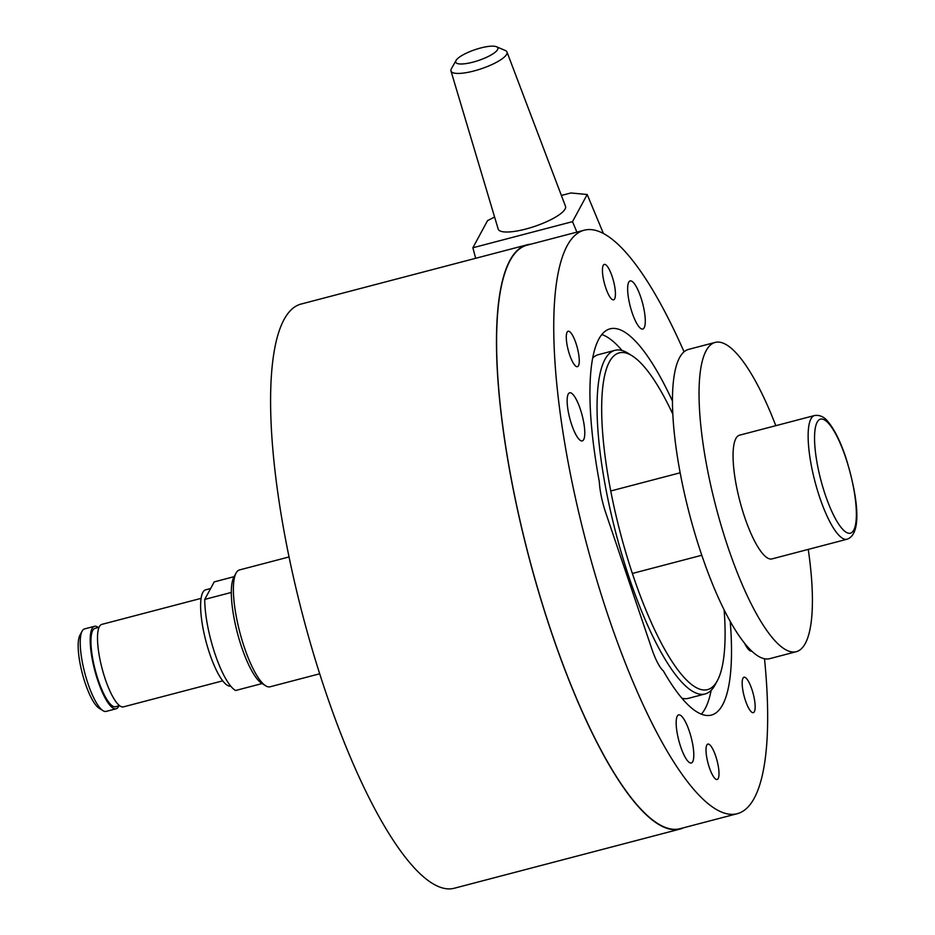 <?xml version="1.0" encoding="UTF-8"?>
<svg xmlns="http://www.w3.org/2000/svg" width="935" height="935" viewBox="0 0 935 935"><rect width="100%" height="100%" fill="white"/><g stroke="black" fill="none" stroke-linecap="round" stroke-linejoin="round"><path stroke-width="1.4" d="M632.247 355.896L628.297 353.395A177.627 45.499 75.3 0 0 615.02 350.309A177.627 45.499 75.3 0 0 629.5 578.636A177.627 45.499 75.3 0 0 705.107 693.957A177.627 45.499 75.3 0 0 715.158 684.759L717.379 680.633A174.074 44.588 -104.7 0 1 633.439 576.638A174.074 44.588 -104.7 0 1 601.672 410.126A174.074 44.588 -104.7 0 1 632.247 355.896A174.074 44.588 -104.7 0 1 672.838 414.193M681.919 698.246A177.627 45.499 75.3 0 0 688.487 698.316L705.107 693.957M319.7 673.784L270.11 686.781A60.389 15.474 -104.7 0 1 265.598 685.741A60.389 15.474 -104.7 0 1 244.409 647.569A60.389 15.474 -104.7 0 1 236.064 573.073A60.389 15.474 -104.7 0 1 239.477 569.941L289.079 556.944M236.064 573.073L233.844 577.199A56.836 14.563 75.3 0 0 241.697 647.312A56.836 14.563 75.3 0 0 261.636 683.228L265.598 685.741M622.055 350.496A198.945 50.958 75.3 0 0 601.836 334.543M701.344 714.165A198.945 50.958 75.3 0 0 711.138 690.346M724.134 609.924A174.074 44.588 -104.7 0 1 717.379 680.633M615.02 350.309L598.412 354.657A177.627 45.499 75.3 0 0 592.72 357.941M530.741 244.222A301.97 77.348 75.3 0 0 527.024 244.83A301.97 77.348 75.3 0 0 551.638 632.983A301.97 77.348 75.3 0 0 680.154 829.041A301.97 77.348 75.3 0 0 683.695 827.744M527.024 244.83L301.128 304.039A301.97 77.348 75.3 0 0 325.754 692.204A301.97 77.348 75.3 0 0 454.27 888.25L680.154 829.041M451.453 68.652A29.569 7.55 -18.7 0 0 451.395 68.734A29.569 7.55 -18.7 0 0 451.36 68.816A29.569 7.55 -18.7 0 0 450.974 70.99A29.569 7.55 -18.7 0 0 477.528 69.961A29.569 7.55 -18.7 0 0 506.653 54.323A29.569 7.55 -18.7 0 0 506.992 52.033A29.569 7.55 -18.7 0 0 505.286 50.502L496.543 46.75A22.218 5.668 161.3 0 1 497.584 49.625A22.218 5.668 161.3 0 1 472.981 62.142A22.218 5.668 161.3 0 1 456.023 60.518A22.218 5.668 161.3 0 1 456.058 60.459A22.218 5.668 161.3 0 1 474.98 49.695A22.218 5.668 161.3 0 1 496.543 46.75M506.992 52.033L565.488 206.284A35.53 9.069 161.3 0 1 565.091 209.043A35.53 9.069 161.3 0 1 530.098 227.836A35.53 9.069 161.3 0 1 498.191 229.063L450.974 70.99M475.646 258.294L472.876 247.763L487.544 220.637L494.603 217.049M561.386 195.462L570.888 192.972L587.192 194.515L603.402 233.469M472.876 247.763L572.524 221.642L587.192 194.515M572.524 221.642L576.895 232.125M808.249 549.394A159.873 40.953 -104.7 0 1 805.292 643.467A159.873 40.953 -104.7 0 1 796.269 651.695L769.692 658.661A159.873 40.953 -104.7 0 1 695.301 534.913A159.873 40.953 -104.7 0 1 679.593 357.602A159.873 40.953 -104.7 0 1 688.616 349.374L715.193 342.409A159.873 40.953 -104.7 0 1 775.816 425.682M796.269 651.695A159.873 40.953 -104.7 0 1 721.867 527.948A159.873 40.953 -104.7 0 1 706.17 350.637A159.873 40.953 -104.7 0 1 715.193 342.409M739.515 435.196A63.942 16.386 75.3 0 0 735.903 438.492A63.942 16.386 75.3 0 0 742.191 509.411A63.942 16.386 75.3 0 0 771.948 558.908L847.016 539.238A63.942 16.386 75.3 0 1 819.808 497.712A63.942 16.386 75.3 0 1 810.984 418.81A63.942 16.386 75.3 0 1 814.595 415.514L739.515 435.196M119.586 705.668L115.578 706.72A40.497 10.379 -104.7 0 1 96.726 675.374A40.497 10.379 -104.7 0 1 92.752 630.459A40.497 10.379 -104.7 0 1 95.043 628.367L99.052 627.315M222.717 680.844L123.432 706.872A42.636 10.916 -104.7 0 1 103.586 673.866A42.636 10.916 -104.7 0 1 99.402 626.59A42.636 10.916 -104.7 0 1 101.81 624.393L201.095 598.365M230.688 686.091A49.742 12.739 -104.7 0 1 207.617 647.207A49.742 12.739 -104.7 0 1 202.837 592.393A49.742 12.739 -104.7 0 1 205.642 589.833L210.632 588.524M118.874 705.855A42.636 10.916 -104.7 0 1 118.523 706.591A42.636 10.916 -104.7 0 1 116.115 708.788L106.158 711.395A42.636 10.916 -104.7 0 1 102.967 710.658A42.636 10.916 -104.7 0 1 84.781 672.931A42.636 10.916 -104.7 0 1 82.116 631.125A42.636 10.916 -104.7 0 1 82.128 631.113A42.636 10.916 -104.7 0 1 84.536 628.916L94.493 626.31A42.636 10.916 -104.7 0 1 98.339 627.502M116.115 708.788A42.636 10.916 -104.7 0 1 96.282 675.783A42.636 10.916 -104.7 0 1 92.097 628.507A42.636 10.916 -104.7 0 1 94.493 626.31M204.742 599.405A56.836 14.563 -104.7 0 0 215.12 654.278A56.836 14.563 -104.7 0 0 235.585 690.509L262.127 683.543A56.836 14.563 -104.7 0 1 241.697 647.312A56.836 14.563 -104.7 0 1 231.319 592.439L204.742 599.405L214.208 581.897L234.124 576.673M79.907 635.239A39.083 10.005 75.3 0 0 79.896 635.251A39.083 10.005 75.3 0 0 82.338 673.562A39.083 10.005 75.3 0 0 99.005 708.157L102.967 710.658M764.514 658.766A301.619 77.266 -104.7 0 1 737.201 813.719L680.072 828.69A301.619 77.266 -104.7 0 1 551.697 632.878A301.619 77.266 -104.7 0 1 527.106 245.169L584.246 230.197A301.619 77.266 -104.7 0 1 684.058 351.829M737.201 813.719A301.619 77.266 -104.7 0 1 608.837 617.895A301.619 77.266 -104.7 0 1 584.246 230.197M689.259 731.03A24.871 6.37 -104.7 0 1 691.292 762.995A24.871 6.37 -104.7 0 1 680.703 746.843A24.871 6.37 -104.7 0 1 678.681 714.878A24.871 6.37 -104.7 0 1 689.259 731.03M583.674 439.625A24.871 6.37 -104.7 0 1 582.271 440.899A24.871 6.37 -104.7 0 1 570.701 421.65A24.871 6.37 -104.7 0 1 568.258 394.067A24.871 6.37 -104.7 0 1 569.66 392.793A24.871 6.37 -104.7 0 1 581.231 412.043A24.871 6.37 -104.7 0 1 583.674 439.625M632.189 312.886A24.871 6.37 -104.7 0 1 630.155 280.921A24.871 6.37 -104.7 0 1 640.744 297.073A24.871 6.37 -104.7 0 1 642.766 329.038A24.871 6.37 -104.7 0 1 632.189 312.886M575.925 343.145A18.303 4.687 -104.7 0 1 577.421 366.684A18.303 4.687 -104.7 0 1 569.625 354.797A18.303 4.687 -104.7 0 1 568.141 331.27A18.303 4.687 -104.7 0 1 575.925 343.145M715.661 755.971A18.303 4.687 -104.7 0 1 717.157 779.498A18.303 4.687 -104.7 0 1 709.361 767.612A18.303 4.687 -104.7 0 1 707.865 744.085A18.303 4.687 -104.7 0 1 715.661 755.971M612.086 276.293A18.303 4.687 -104.7 0 1 613.57 299.831A18.303 4.687 -104.7 0 1 605.787 287.945A18.303 4.687 -104.7 0 1 604.29 264.406A18.303 4.687 -104.7 0 1 612.086 276.293M751.81 689.118A18.303 4.687 -104.7 0 1 753.306 712.645A18.303 4.687 -104.7 0 1 745.511 700.759A18.303 4.687 -104.7 0 1 744.026 677.232A18.303 4.687 -104.7 0 1 751.81 689.118M730.235 621.483A199.658 51.144 -104.7 0 1 711.348 715.088A199.658 51.144 -104.7 0 1 663.359 670.921A35.53 9.105 -104.7 0 1 651.952 649.276L605.693 512.625A35.53 9.105 -104.7 0 1 599.312 481.689A199.658 51.144 -104.7 0 1 610.099 328.828A199.658 51.144 -104.7 0 1 672.475 401.138M751.74 651.134A24.871 6.37 -104.7 0 1 744.587 643.303M845.602 457.402A58.975 15.112 -104.7 0 1 853.737 530.168A58.975 15.112 -104.7 0 1 825.313 494.919A58.975 15.112 -104.7 0 1 817.178 422.141A58.975 15.112 -104.7 0 1 845.602 457.402M456.058 60.459L451.395 68.734M610.754 490.98L680.166 472.794M814.595 415.514C819.89 414.778 824.471 416.975 828.34 422.082C834.558 429.726 840.343 441.367 845.661 457.016C856.963 493.329 863.274 533.675 847.016 539.238M632.376 573.459L701.788 555.261M79.896 635.251L82.116 631.125"/></g></svg>
